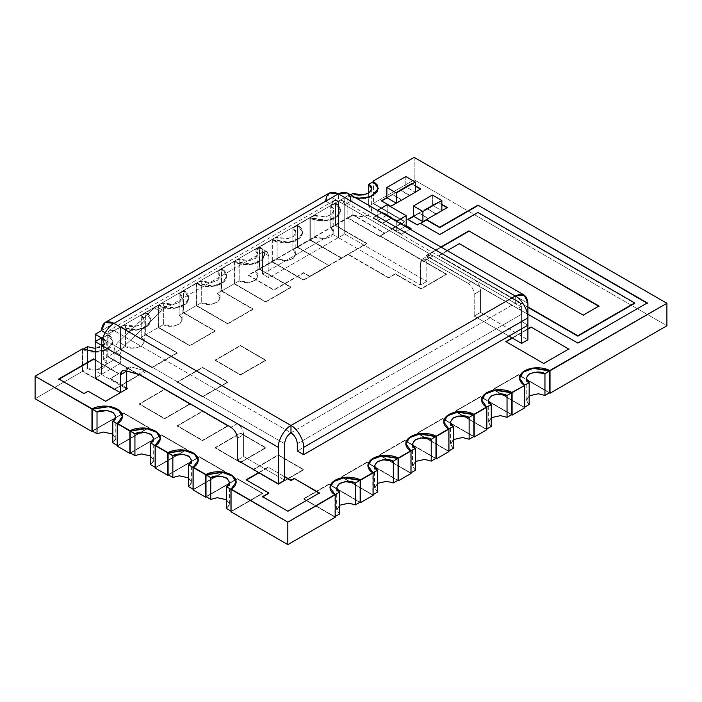 <?xml version="1.0" encoding="UTF-8"?>
<svg xmlns="http://www.w3.org/2000/svg" width="702" height="702" viewBox="0 0 702 702"><rect width="100%" height="100%" fill="white"/><g stroke="black" fill="none" stroke-linecap="round" stroke-linejoin="round"><path stroke-width="0.53" stroke-dasharray="3.51 2.63" d="M420.533 223.42L439.724 234.907L477.948 212.838L634.678 303.325L477.948 212.434L439.724 234.907L420.182 223.218L417.339 225.228L407.862 219.761L417.339 225.228L420.498 223.403M356.853 198.49L347.841 195.682L335.521 203.159C339.654 205.098 344.155 212.25 335.205 217.567C325.991 222.736 313.61 220.138 310.249 217.752L297.613 225.052C301.746 226.983 306.248 234.135 297.297 239.452C288.083 244.621 275.702 242.023 272.341 239.636L259.705 246.937C263.838 248.877 268.339 256.019 259.389 261.337C250.175 266.506 237.794 263.908 234.433 261.521L221.797 268.822C225.93 270.761 230.431 277.904 221.481 283.222C212.267 288.39 199.886 285.793 196.525 283.406L183.889 290.707C188.022 292.646 192.523 299.789 183.573 305.116C174.359 310.275 161.978 307.678 158.617 305.291L145.981 312.592C150.114 314.531 154.615 321.674 145.665 327C136.451 332.169 124.07 329.563 120.709 327.176L107.757 334.292L111.987 338.18L112.495 344.006L106.011 349.772L95.182 351.904L107.783 348.868L112.987 341.584L107.757 334.292L120.393 327L120.393 349.464L107.757 356.765L107.757 334.292L107.757 356.765L120.393 349.464L151.983 367.708L177.255 353.115L145.665 334.88L145.665 312.408L158.301 305.116L158.301 327.58L145.665 334.88L158.301 327.58L189.891 345.823L215.163 331.23L183.573 312.995L183.573 290.523L196.209 283.222L196.209 305.695L183.573 312.995L196.209 305.695L227.799 323.938L253.071 309.345L221.481 291.102L221.481 268.638L234.117 261.337L234.117 283.81L221.481 291.102L234.117 283.81L265.707 302.044L290.979 287.46L259.389 269.217L259.389 246.753L272.025 239.452L272.025 261.925L259.389 269.217L272.025 261.925L303.615 280.159L328.887 265.575L297.297 247.332L297.297 224.859L309.933 217.567L309.933 240.04L297.297 247.332L309.933 240.04L341.523 258.275L366.795 243.682L335.205 225.447L335.205 202.975L347.841 195.682L347.841 218.155L335.205 225.447L347.841 218.155L379.431 236.39L404.703 221.797L373.113 203.562L373.113 181.458L373.113 203.562L414.18 179.852L373.113 203.562L404.703 221.797L379.431 236.03L348.157 217.971L352.904 215.233L352.904 193.489L352.904 215.233C356.318 217.497 361.477 217.436 368.375 215.049C372.508 211.065 372.613 208.09 368.682 206.116L371.648 210.495L369.401 214.364L363.259 216.734L352.904 215.233L348.157 217.971L379.431 236.39L347.841 218.155L347.841 195.682L356.853 198.49M413.425 216.181L418.918 213.004L428.395 218.849L426.5 219.937L428.395 218.48L418.918 213.004L428.395 218.849L418.918 213.004L413.425 216.181L432.379 205.238L441.856 210.714L432.379 205.238L413.425 216.181M527.904 314.233L426.184 255.502L440.9 247.007L426.184 255.905L441.242 247.209L426.184 255.905L527.904 314.233M447.218 250.658L438.82 255.502L527.904 306.932L438.82 255.905L527.904 307.336L438.82 255.905L447.218 250.658M512.109 337.943L527.904 328.826L512.109 337.943M95.182 359.863L118.814 373.508L110.284 378.431L126.711 387.916L110.284 378.799L126.711 388.276L110.284 378.799L118.814 373.508L110.284 378.799L118.814 373.508L95.182 359.863M409.757 195.314L400.28 189.847L411.337 183.459L415.286 186.109L411.337 183.459L400.28 189.847L409.757 195.682L400.28 189.847L411.337 183.827L400.28 190.207L409.757 195.682L415.286 192.129L409.757 195.314M386.855 197.595L392.383 194.401L401.86 199.877L396.235 203.124L401.86 200.245L390.803 206.625L381.326 200.79L390.803 206.625L401.86 199.877L392.383 194.401L401.86 200.245L392.383 194.401L386.855 197.595M382.59 223.043L373.113 217.567L382.59 212.101L392.067 217.567L382.59 223.403L373.113 217.567L382.59 223.043L392.067 217.567L382.59 223.043M401.544 233.985L392.067 228.51L401.544 223.043L406.186 225.719L401.544 223.043L406.028 225.991L401.544 223.043L392.067 228.51L401.544 234.345L392.067 228.878L401.544 223.403L392.067 228.878L401.544 234.345L409.942 229.133L401.544 233.985M436.293 213.917L426.816 208.45L437.872 202.062L441.856 204.73L437.872 202.062L426.816 208.45L436.293 214.285L426.816 208.45L437.872 202.43L426.816 208.81L436.293 213.917M258.757 472.543L268.234 467.067L284.661 476.921L268.234 467.067L258.757 472.543M384.801 233.073L380.063 235.811L446.402 274.105L421.13 288.697L395.226 273.745L388.592 277.571L348.157 254.229L309.933 276.298L303.615 272.648L273.92 289.794L248.332 275.017L352.895 214.654L384.801 233.073L352.895 214.654L248.332 275.017L273.92 289.794L303.615 272.648L309.933 276.298L348.157 254.229L388.592 277.571L395.226 273.745L421.13 288.697L446.402 274.105L380.063 235.811L446.402 274.105L421.13 289.066L395.226 273.745L388.592 277.939L348.157 254.229L309.933 276.658L303.615 272.648L273.92 290.154L248.332 275.386L352.895 214.654L384.801 233.073L380.063 236.17L384.801 233.073M414.18 157.38L414.18 179.852L666.9 325.754L414.18 179.852L414.18 157.38M82.485 348.885L82.485 371.358L35.1 398.71L82.485 371.358L114.075 389.592L139.347 375L107.757 356.765L139.347 375L108.073 356.581L108.073 334.477L112.987 341.953L109.328 348.21L99.342 351.983L82.801 349.061L82.801 371.174L114.075 389.592L82.485 371.358L82.485 348.885M550.017 393.243L518.427 375L493.155 389.592L524.745 407.827L493.155 389.224L524.429 407.283L524.429 385.179L519.515 378.246L524.745 385.363L524.429 407.283L493.155 389.592L518.427 375L550.017 393.243M512.109 415.128L480.519 396.884L455.247 411.477L486.837 429.721L455.247 411.118L486.521 429.168L486.521 407.063L481.607 400.131L486.837 407.248L486.521 429.168L455.247 411.477L480.519 396.884L512.109 415.128M474.201 437.013L442.611 418.778L417.339 433.362L448.929 451.605L417.339 433.002L448.613 451.053L448.613 428.948L443.699 422.016L448.929 429.133L448.613 451.053L417.339 433.362L442.611 418.778L474.201 437.013M436.293 458.897L404.703 440.663L379.431 455.247L411.021 473.49L379.431 454.887L410.705 472.937L410.705 450.833L405.791 443.91L411.021 451.017L410.705 472.937L379.431 455.247L404.703 440.663L436.293 458.897M398.385 480.782L366.795 462.548L341.523 477.141L373.113 495.375L341.523 476.772L372.797 494.831L372.797 472.718L367.883 465.795L373.113 472.902L372.797 494.831L341.523 477.141L366.795 462.548L398.385 480.782M360.477 502.667L328.887 484.433L303.615 499.025L335.205 517.26L303.615 498.657L334.889 516.716L334.889 494.612L329.975 487.679L335.205 494.787L334.889 516.716L303.615 499.025L328.887 484.433L360.477 502.667M230.958 511.793L262.548 493.55L237.276 478.957L205.686 497.2L237.276 478.957L262.548 493.55L230.958 511.793M193.05 489.899L224.64 471.665L199.368 457.072L167.778 475.315L199.368 457.072L224.64 471.665L193.05 489.899M155.142 468.015L186.732 449.78L161.46 435.187L129.87 453.431L161.46 435.187L186.732 449.78L155.142 468.015M117.234 446.13L148.824 427.895L123.552 413.302L91.962 431.537L123.552 413.302L148.824 427.895L117.234 446.13M240.435 375L265.707 360.416L240.435 345.823L215.163 360.416L240.435 375L265.707 360.047L240.435 345.454L265.707 360.416L240.435 375L215.163 360.047L240.435 375M202.527 396.884L227.799 382.3L202.527 367.708L177.255 382.3L202.527 396.884L227.799 381.932L202.527 367.339L227.799 382.3L202.527 396.884L177.255 381.932L202.527 396.884M164.619 418.778L189.891 404.185L164.619 389.592L139.347 404.185L164.619 418.778L189.891 403.817L164.619 389.224L189.891 404.185L164.619 418.778L139.347 403.817L164.619 418.778M202.527 440.663L227.799 426.07L202.527 411.477L177.255 426.07L202.527 440.663L227.799 425.702L202.527 411.118L227.799 426.07L202.527 440.663L177.255 425.702L202.527 440.663M240.435 462.548L265.707 447.955L240.435 433.362L215.163 447.955L240.435 462.548L265.707 447.586L240.435 433.002L265.707 447.955L240.435 462.548L215.163 447.586L240.435 462.548M278.343 484.433L303.615 469.84L278.343 455.247L253.071 469.84L278.343 484.433L303.615 469.48L278.343 454.887L303.615 469.84L278.343 484.433L253.071 469.48L278.343 484.433M314.996 215.374L325.351 216.883L331.493 214.514L333.74 210.635L330.774 206.265L330.774 228.001L333.74 232.38L331.493 236.249L325.351 238.627L314.996 237.118L314.996 215.374L310.249 217.752L310.249 239.856L314.996 237.118C318.41 239.382 323.569 239.329 330.466 236.934C334.6 232.95 334.705 229.975 330.774 228.001L335.521 225.263L366.795 243.322L341.523 257.915L310.249 239.856L341.523 258.275L309.933 240.04L309.933 217.567L326.79 220.296L336.776 216.532L340.435 210.275L335.205 202.975L335.205 225.447L366.795 243.682L335.521 225.263L335.521 203.159L340.435 210.635L336.776 216.9L326.79 220.665L310.249 218.111C313.61 220.498 325.991 223.096 335.205 217.936C344.155 212.609 339.654 205.467 335.521 203.527L330.774 206.265C334.705 208.24 334.6 211.214 330.466 215.198C323.569 217.585 318.41 217.646 314.996 215.374L314.996 237.118L310.249 239.856L310.249 217.752L314.996 215.374M103.326 337.583L103.326 359.319L106.292 363.697L104.045 367.567L97.903 369.936L87.548 368.436L87.548 346.691L87.548 368.436C90.962 370.7 96.121 370.638 103.019 368.252C107.152 364.268 107.257 361.293 103.326 359.319L108.073 356.581L139.347 374.64L114.075 389.592L139.347 374.64L114.075 389.224L82.801 371.174L87.548 368.436L82.801 371.174L82.801 349.429C86.162 351.816 98.543 354.413 107.757 349.245C116.707 343.927 112.206 336.784 108.073 334.845L103.326 337.583L105.949 343.541L95.182 348.403L103.045 346.498L106.292 341.953L103.326 337.583L108.073 334.477L108.073 356.581L103.326 359.319L103.326 337.583M141.234 315.698L141.234 337.434L144.2 341.804L141.953 345.682L135.811 348.052L125.456 346.542L125.456 324.807L135.811 326.316L141.953 323.947L144.2 320.068L141.234 315.698C145.165 317.664 145.06 320.638 140.926 324.631C134.029 327.018 128.87 327.071 125.456 324.807L120.709 327.176L120.709 349.289L151.983 367.708L120.393 349.464L120.393 327L137.25 329.729L147.236 325.965L150.895 319.7L145.665 312.408L145.665 334.88L177.255 352.755L145.981 334.696L145.981 312.592L150.895 320.068L147.236 326.325L137.25 330.089L120.709 327.544C124.07 329.931 136.451 332.529 145.665 327.36C154.615 322.042 150.114 314.891 145.981 312.96L141.234 315.698L145.981 312.592L145.981 334.696L177.255 353.115L151.983 367.708L177.255 352.755L151.983 367.339L120.709 349.289L125.456 346.542C128.87 348.815 134.029 348.754 140.926 346.367C145.06 342.383 145.165 339.408 141.234 337.434L145.981 334.696L141.234 337.434L141.234 315.698M179.142 293.805L179.142 315.549L182.108 319.919L179.861 323.797L173.719 326.167L163.364 324.657L163.364 302.922L173.719 304.422L179.861 302.053L182.108 298.183L179.142 293.805C183.073 295.779 182.968 298.754 178.834 302.737C171.937 305.124 166.778 305.186 163.364 302.922L158.617 305.291L158.617 327.404L189.891 345.823L158.301 327.58L158.301 305.116L175.158 307.845L185.144 304.08L188.803 297.815L183.573 290.523L183.573 312.995L215.163 330.861L183.889 312.811L183.889 290.707L188.803 298.183L185.144 304.44L175.158 308.204L158.617 305.66C161.978 308.046 174.359 310.644 183.573 305.475C192.523 300.158 188.022 293.006 183.889 291.067L179.142 293.805L183.889 290.707L183.889 312.811L215.163 331.23L189.891 345.823L215.163 330.861L189.891 345.454L158.617 327.404L163.364 324.657C166.778 326.93 171.937 326.869 178.834 324.482C182.968 320.498 183.073 317.523 179.142 315.549L183.889 312.811L179.142 315.549L179.142 293.805M217.05 271.92L217.05 293.664L220.016 298.034L217.769 301.913L211.627 304.282L201.272 302.773L201.272 281.037L211.627 282.537L217.769 280.168L220.016 276.298L217.05 271.92C220.981 273.894 220.876 276.869 216.742 280.853C209.845 283.239 204.686 283.301 201.272 281.037L196.525 283.406L196.525 305.51L227.799 323.938L196.209 305.695L196.209 283.222L213.066 285.96L223.052 282.186L226.711 275.93L221.481 268.638L221.481 291.102L253.071 308.977L221.797 290.926L221.797 268.822L226.711 276.298L223.052 282.555L213.066 286.319L196.525 283.775C199.886 286.162 212.267 288.759 221.481 283.59C230.431 278.273 225.93 271.121 221.797 269.182L217.05 271.92L221.797 268.822L221.797 290.926L253.071 309.345L227.799 323.938L253.071 308.977L227.799 323.569L196.525 305.51L201.272 302.773C204.686 305.045 209.845 304.984 216.742 302.597C220.876 298.613 220.981 295.63 217.05 293.664L221.797 290.926L217.05 293.664L217.05 271.92M254.958 250.035L254.958 271.779L257.924 276.149L255.677 280.028L249.535 282.397L239.18 280.888L239.18 259.152L249.535 260.653L255.677 258.283L257.924 254.414L254.958 250.035C258.889 252.009 258.784 254.984 254.65 258.968C247.753 261.355 242.594 261.416 239.18 259.152L234.433 261.521L234.433 283.626L265.707 302.044L234.117 283.81L234.117 261.337L250.974 264.066L260.96 260.302L264.619 254.045L259.389 246.753L259.389 269.217L290.979 287.092L259.705 269.041L259.705 246.928L264.619 254.414L260.96 260.67L250.974 264.435L234.433 261.881C237.794 264.277 250.175 266.874 259.389 261.706C268.339 256.388 263.838 249.236 259.705 247.297L254.958 250.035L259.705 246.928L259.705 269.041L290.979 287.46L265.707 302.044L290.979 287.092L265.707 301.685L234.433 283.626L239.18 280.888C242.594 283.16 247.753 283.099 254.65 280.712C258.784 276.728 258.889 273.745 254.958 271.779L259.705 269.041L254.958 271.779L254.958 250.035M292.866 228.15L292.866 249.894L295.832 254.264L293.585 258.143L287.443 260.512L277.088 259.003L277.088 237.258L287.443 238.768L293.585 236.398L295.832 232.52L292.866 228.15C296.797 230.124 296.692 233.099 292.558 237.083C285.661 239.47 280.502 239.531 277.088 237.258L272.341 239.636L272.341 261.741L303.615 280.159L272.025 261.925L272.025 239.452L288.882 242.181L298.868 238.417L302.527 232.16L297.297 224.859L297.297 247.332L328.887 265.575L297.613 247.148L297.613 225.044L302.527 232.52L298.868 238.785L288.882 242.55L272.341 239.996C275.702 242.383 288.083 244.989 297.297 239.821C306.248 234.503 301.746 227.351 297.613 225.412L292.866 228.15L297.613 225.044L297.613 247.148L328.887 265.575L303.615 280.159L328.887 265.207L303.615 279.8L272.341 261.741L277.088 259.003C280.502 261.267 285.661 261.214 292.558 258.827C296.692 254.844 296.797 251.86 292.866 249.894L297.613 247.148L292.866 249.894L292.866 228.15M368.682 193.129L368.682 206.116L373.429 203.378L404.703 221.437L373.429 203.378L373.429 181.642L373.429 203.378L368.682 206.116L368.682 193.129M491.268 426.43L488.302 422.06L491.268 417.681L488.39 422.867L491.268 426.43M529.176 404.545L526.21 400.175L529.176 395.796L526.298 400.982L529.176 404.545M415.452 470.2L412.486 465.83L415.452 461.451L412.574 466.646L415.452 470.2M377.544 492.084L374.578 487.714L377.544 483.345L374.666 488.531L377.544 492.084M339.636 513.978L336.67 509.599L339.636 505.229L336.758 510.415L339.636 513.978M226.527 499.754L229.493 504.133L226.527 508.502L229.405 504.94L226.527 499.754M188.619 477.869L191.585 482.239L188.619 486.618L191.497 483.055L188.619 477.869M150.711 455.984L153.677 460.354L150.711 464.733L153.589 461.17L150.711 455.984M112.803 434.099L115.769 438.469L112.803 442.848L115.681 439.285L112.803 434.099M453.36 448.315L450.394 443.945L453.36 439.566L450.482 444.752L453.36 448.315M404.703 221.797L379.431 236.39L404.703 221.797M518.427 374.64L493.155 389.224L518.427 374.64L549.701 392.69L518.427 374.64M480.519 396.525L455.247 411.118L480.519 396.525L511.793 414.575L480.519 396.525M442.611 418.41L417.339 433.002L442.611 418.41L473.885 436.468L442.611 418.41M404.703 440.294L379.431 454.887L404.703 440.294L435.977 458.353L404.703 440.294M366.795 462.179L341.523 476.772L366.795 462.179L398.069 480.238L366.795 462.179M328.887 484.064L303.615 498.657L328.887 484.064L360.161 502.123L328.887 484.064M262.548 493.19L237.276 478.597L206.002 496.647L237.276 478.597L262.548 493.19L231.274 511.24L262.548 493.19M231.274 489.136L231.274 511.24L231.274 489.136M224.64 471.296L199.368 456.712L168.094 474.763L199.368 456.712L224.64 471.296L193.366 489.355L224.64 471.296M193.366 467.251L193.366 489.355L193.366 467.251M186.732 449.412L161.46 434.828L130.186 452.878L161.46 434.828L186.732 449.412L155.458 467.471L186.732 449.412M155.458 445.366L155.458 467.471L155.458 445.366M148.824 427.527L123.552 412.934L92.278 430.993L123.552 412.934L148.824 427.527L117.55 445.586L148.824 427.527M366.795 243.682L341.523 258.275L366.795 243.682M253.071 469.84L278.343 454.887L253.071 469.84M278.343 454.887L303.615 469.48L278.343 484.064L253.071 469.48L278.343 454.887M215.163 447.955L240.435 433.002L215.163 447.955M240.435 433.002L265.707 447.586L240.435 462.179L215.163 447.586L240.435 433.002M177.255 426.07L202.527 411.118L177.255 426.07M202.527 411.118L227.799 425.702L202.527 440.294L177.255 425.702L202.527 411.118M139.347 404.185L164.619 389.224L139.347 404.185M164.619 389.224L189.891 403.817L164.619 418.41L139.347 403.817L164.619 389.224M177.255 382.3L202.527 367.339L177.255 382.3M202.527 367.339L227.799 381.932L202.527 396.525L177.255 381.932L202.527 367.339M215.163 360.416L240.435 345.454L215.163 360.416M240.435 345.454L265.707 360.047L240.435 374.64L215.163 360.047L240.435 345.454M378.343 188.566L374.684 195.016L364.698 198.78L348.157 196.227L364.864 198.754L374.85 194.884L378.343 188.566M350.552 194.849L348.157 196.227L350.552 194.849M236.188 482.02L231.274 489.496L236.188 482.204M198.28 460.135L193.366 467.611L198.28 460.319M160.372 438.25L155.458 445.726L160.372 438.434M122.464 416.365L117.55 423.841L122.464 416.549M277.088 259.003L272.341 261.741L272.341 239.636L277.088 237.258L277.088 259.003M239.18 280.888L234.433 283.626L234.433 261.521L239.18 259.152L239.18 280.888M201.272 302.773L196.525 305.51L196.525 283.406L201.272 281.037L201.272 302.773M163.364 324.657L158.617 327.404L158.617 305.291L163.364 302.922L163.364 324.657M125.456 346.542L120.709 349.289L120.709 327.176L125.456 324.807L125.456 346.542M335.521 225.263L330.774 228.001L330.774 206.265L335.521 203.159L335.521 225.263M268.866 493.331L246.121 479.835L268.866 493.331M287.82 511.205L262.548 496.981L287.82 511.205M319.41 492.971L287.82 511.574L319.41 492.971M259.073 472.718L268.234 467.435L259.073 472.718M447.349 207.538L436.293 214.285L447.349 207.538M413.741 216.365L418.918 213.373L413.741 216.365M411.021 228.51L401.544 234.345L411.021 228.51M392.067 217.567L382.59 212.101L392.067 217.567M382.59 212.101L373.113 217.936L382.59 212.101M373.113 217.936L382.59 223.403L392.067 217.936L382.59 212.46L373.113 217.936M387.074 197.832L392.383 194.77L387.074 197.832M420.814 188.935L409.757 195.682L420.814 188.935M105.546 401.228L88.171 391.198L84.064 393.936L58.792 378.975L84.064 393.936L88.171 391.558L105.546 401.228M127.659 388.46L105.546 401.597L127.659 388.46M95.182 360.231L118.814 373.868L95.182 360.231M543.699 363.478L505.791 341.584L543.699 363.478M568.971 348.885L543.699 363.838L568.971 348.885M512.425 338.127L527.904 329.185L512.425 338.127M446.402 274.473L380.063 236.17L384.801 233.433L352.895 215.014L248.332 275.386L273.92 290.154L303.615 273.017L309.933 276.658L348.157 254.589L388.592 277.939L395.226 274.105L421.13 289.066L446.402 274.473M459.354 243.647L438.82 255.905L459.354 243.647M583.187 315.145L459.354 244.05L583.187 315.145M598.981 306.028L583.187 315.54L598.981 306.028M577.816 343.05L426.184 255.905L577.816 343.05M647.314 302.922L577.816 343.445L647.314 302.922M114.075 359.828L120.393 363.478L101.5 374.385L95.182 370.735L114.075 359.828L95.182 370.735L95.182 341.628L95.182 370.735L101.5 374.385L120.393 363.478L120.393 355.001C120.569 351.509 122.025 348.359 124.763 345.542L162.46 310.003L262.548 252.22C266.356 250.482 268.462 251.702 268.866 255.87L268.866 277.755L338.303 237.671L338.303 201.193L107.757 334.292C108.161 330.124 110.267 328.913 114.075 330.642L338.364 201.149L515.268 303.29L515.268 295.99L515.268 303.29L290.979 432.783L114.075 330.642L290.979 432.783L515.268 303.29C519.076 305.949 521.182 309.6 521.586 314.233C521.182 309.6 519.076 305.949 515.268 303.29L338.364 201.149L338.364 193.857L338.364 201.149L342.83 200.711L344.682 204.8C344.278 200.632 342.172 199.421 338.364 201.149L114.075 330.642C110.267 333.31 108.161 336.96 107.757 341.584C108.161 336.96 110.267 333.31 114.075 330.642L114.075 323.35L114.075 330.642L109.609 330.203L107.757 334.292L332.046 204.8L333.898 200.711L338.364 201.149C334.556 199.421 332.45 200.632 332.046 204.8L325.728 201.149L331.985 197.543L331.985 234.02L262.548 274.105L262.548 252.22C262.144 248.052 260.038 246.841 256.23 248.569L156.142 306.362L118.445 341.892C115.707 344.708 114.25 347.867 114.075 351.351L114.075 359.828L114.075 351.351L120.393 355.001L120.393 363.478L114.075 359.828M101.5 337.908L101.5 374.385L101.5 337.908M101.439 330.642L325.728 201.149L101.439 330.642M426.816 281.405L420.498 285.047L338.425 237.671L344.743 234.02L426.816 281.405L344.743 234.02L338.425 237.671L420.498 285.047L420.498 263.162C420.902 258.994 423.008 257.783 426.816 259.512L467.883 283.222C471.691 285.889 473.797 289.54 474.201 294.173L474.201 316.058L480.519 312.408L527.904 339.768L480.519 312.408L480.519 290.523C480.115 285.889 478.009 282.239 474.201 279.58L433.134 255.87C429.326 254.133 427.22 255.352 426.816 259.512L426.816 281.405L426.816 259.512L420.498 263.162L420.498 285.047L426.816 281.405M126.711 371.033L128.563 367.199L131.397 366.944L125.079 370.595L131.397 366.944L146.499 371.253L140.181 374.894L146.499 371.253L237.276 423.657C241.084 426.325 243.19 429.975 243.594 434.608L237.276 438.25L243.594 434.608L243.594 456.493L237.276 460.135L243.594 456.493L284.661 480.203L243.594 456.493L243.594 434.608C243.19 429.975 241.084 426.325 237.276 423.657L146.499 371.253L131.397 366.944C128.475 366.409 126.913 367.848 126.711 371.288M527.904 325.175L521.586 321.525L521.586 314.233L521.586 321.525L297.297 451.017L521.586 321.525L527.904 325.175L527.904 317.874L527.904 325.175M297.297 443.725L521.586 314.233L297.297 443.725M351 201.149L344.743 197.543L351 201.149L344.682 204.8L351 201.149L527.904 303.29L351 201.149L347.297 192.971M521.586 306.932L519.734 302.843L515.268 303.29C519.076 301.553 521.182 302.764 521.586 306.932L521.586 328.826L521.586 306.932L344.682 204.8L521.586 306.932M344.743 197.543L338.425 201.193L344.682 204.8L338.425 201.193L338.425 237.671L338.425 201.193L344.743 197.543L344.743 234.02L344.743 197.543M508.95 336.118L474.201 316.058L508.95 336.118M284.661 443.725L107.757 341.584L101.439 345.235L107.757 341.584L102.562 338.583L284.661 443.725M101.5 374.456L126.711 389.005L101.5 374.456L95.182 378.106L101.5 374.456L101.5 337.978L101.5 374.456M329.431 192.971L325.728 201.149L332.046 204.8L338.303 201.193L338.303 237.671L268.866 277.755L262.548 274.105L331.985 234.02L338.303 237.671L331.985 234.02L331.985 197.543L338.303 201.193L331.985 197.543L325.728 201.149M105.142 332.783L107.757 334.292L105.142 332.783M237.276 423.657L230.958 427.307L237.276 423.657M144.858 370.551L138.54 374.201L144.858 370.551M474.201 316.058L474.201 294.173L480.519 290.523L480.519 312.408L474.201 316.058M467.883 283.222L426.816 259.512L433.134 255.87L474.201 279.58L467.883 283.222L474.201 279.58C478.009 282.239 480.115 285.889 480.519 290.523L474.201 294.173C473.797 289.54 471.691 285.889 467.883 283.222M426.816 259.512L422.35 259.073L420.498 263.162L426.816 259.512L428.668 255.423L433.134 255.87L426.816 259.512M268.866 277.755L268.866 255.87L262.548 252.22L262.548 274.105L268.866 277.755M156.142 306.362L256.23 248.569L262.548 252.22L162.46 310.003L156.142 306.362L162.46 310.003L124.763 345.542L118.445 341.892L154.194 307.845L160.512 311.486L154.194 307.845L156.142 306.362M268.866 255.87L267.014 251.781L262.548 252.22L256.23 248.569L260.696 248.131L262.548 252.22L268.866 255.87M124.763 345.542C122.025 348.359 120.569 351.509 120.393 355.001L114.075 351.351C114.25 347.867 115.707 344.708 118.445 341.892L124.763 345.542M386.855 197.71L405.809 186.767L415.286 192.234L405.809 186.767L386.855 197.71M405.809 176.553L405.809 186.767L405.809 176.553M432.379 195.024L432.379 205.238L432.379 195.024M377.755 220.428L387.232 214.961L406.186 225.904L387.232 214.961L377.755 220.428L377.755 210.214L377.755 220.428L396.709 231.37L377.755 220.428M405.265 226.439L396.709 231.37L405.265 226.439M387.232 204.747L387.232 214.961L387.232 204.747M396.709 221.165L396.709 231.37L396.709 221.165M333.74 210.635L333.74 232.38M106.292 363.697L106.292 341.953M144.2 341.804L144.2 320.068M182.108 319.919L182.108 298.183M220.016 298.034L220.016 276.298M257.924 276.149L257.924 254.414M295.832 254.264L295.832 232.52M371.648 188.75L371.648 210.495M488.302 422.06L488.302 400.315M526.21 400.175L526.21 378.431M412.486 465.83L412.486 444.085M374.578 487.714L374.578 465.97M336.67 509.599L336.67 487.864M229.493 504.133L229.493 482.388M191.585 482.239L191.585 460.503M153.677 460.354L153.677 438.618M115.769 438.469L115.769 416.734M450.394 443.945L450.394 422.2M519.734 302.843L342.83 200.711M333.898 200.711L109.609 330.203M128.563 367.199L122.245 370.849M422.35 259.073L428.668 255.423M267.014 251.781L260.696 248.131"/><path stroke-width="1.05" d="M417.339 224.859L420.182 223.218L417.339 224.859L407.862 219.393L413.425 216.181L407.862 219.393L417.339 224.859M549.701 370.586L666.9 303.29L414.18 157.38L373.113 181.09L377.457 185.161L377.369 191.76L368.708 197.543L356.853 198.49L371.437 196.534L378.343 188.39L373.113 181.09L414.18 157.38L666.9 303.29L550.017 370.77L550.017 393.243L666.9 325.754L666.9 303.29L666.9 325.754L550.017 393.243L549.385 392.874L550.017 393.243L550.017 370.77L549.701 392.69L544.954 395.437L544.954 373.692L534.599 372.183L528.457 374.552L526.21 378.431L529.176 382.801L529.176 404.545L524.429 407.283L529.176 404.545L529.176 382.801C525.245 380.835 525.35 377.851 529.483 373.868C536.381 371.481 541.54 371.419 544.954 373.692L549.701 370.586L533.16 368.041L523.174 371.806L519.515 378.062L524.429 385.179C520.296 383.239 515.794 376.088 524.745 370.77C533.959 365.602 546.34 368.199 549.701 370.586L533.327 368.383L523.341 372.042L519.515 378.246L523.341 372.042L533.327 368.383L549.701 370.954L544.954 373.692L544.954 395.437L538.425 393.752L529.176 395.796L538.425 393.752L544.954 395.437L549.701 392.69L549.701 370.586M95.182 351.904L82.485 348.885L35.1 376.246L92.278 408.889C95.639 406.502 108.02 403.904 117.234 409.073C126.184 414.391 121.683 421.542 117.55 423.473L130.186 430.774C133.547 428.387 145.928 425.789 155.142 430.958C164.093 436.275 159.591 443.427 155.458 445.366L168.094 452.658C171.455 450.272 183.836 447.674 193.05 452.843C202 458.16 197.499 465.312 193.366 467.251L206.002 474.552C209.363 472.156 221.744 469.559 230.958 474.727C239.908 480.045 235.407 487.197 231.274 489.136L287.82 522.148L334.889 494.603C330.756 492.664 326.255 485.521 335.205 480.203C344.419 475.035 356.8 477.632 360.161 480.019L372.797 472.718C368.664 470.779 364.162 463.636 373.113 458.318C382.327 453.15 394.708 455.747 398.069 458.134L410.705 450.833C406.572 448.894 402.07 441.751 411.021 436.425C420.235 431.265 432.616 433.862 435.977 436.249L448.613 428.948C444.48 427.009 439.978 419.866 448.929 414.54C458.143 409.371 470.524 411.977 473.885 414.364L486.521 407.063C482.388 405.124 477.887 397.973 486.837 392.655C496.051 387.486 508.432 390.084 511.793 392.479L524.745 385.363L512.109 392.655L512.109 415.128L524.745 407.827L524.745 385.363L524.745 407.827L512.109 415.128L511.477 414.759L512.109 415.128L511.793 392.471L511.793 414.575L507.046 417.321L507.046 395.577L496.691 394.068L490.549 396.437L488.302 400.315L491.268 404.685L491.268 426.43L486.521 429.168L491.268 426.43L491.268 404.685C487.337 402.72 487.442 399.745 491.576 395.752C498.473 393.366 503.632 393.313 507.046 395.577L511.793 392.479L495.252 389.926L485.266 393.69L481.607 399.956L486.837 407.248L474.201 414.54L474.201 437.013L486.837 429.721L486.837 407.248L486.837 429.721L474.201 437.013L473.569 436.644L474.201 437.013L473.885 414.355L473.885 436.468L469.138 439.206L469.138 417.462L458.783 415.961L452.641 418.331L450.394 422.2L453.36 426.579L453.36 448.315L448.613 451.053L453.36 448.315L453.36 426.579C449.429 424.605 449.534 421.63 453.667 417.646C460.565 415.259 465.724 415.198 469.138 417.462L473.885 414.364L457.344 411.811L447.358 415.575L443.699 421.841L448.929 429.133L436.293 436.425L436.293 458.897L448.929 451.605L448.929 429.133L448.929 451.605L436.293 458.897L435.661 458.538L436.293 458.897L435.977 436.249L435.977 458.353L431.23 461.091L431.23 439.347L420.875 437.846L414.733 440.215L412.486 444.085L415.452 448.464L415.452 470.2L410.705 472.937L415.452 470.2L415.452 448.464C411.521 446.49 411.626 443.515 415.76 439.531C422.657 437.144 427.816 437.083 431.23 439.347L435.977 436.249L419.436 433.696L409.45 437.46L405.791 443.725L411.021 451.017L398.385 458.318L398.385 480.782L411.021 473.49L411.021 451.017L411.021 473.49L398.385 480.782L397.753 480.422L398.385 480.782L398.069 458.134L398.069 480.238L393.322 482.976L393.322 461.232L382.967 459.731L376.825 462.1L374.578 465.97L377.544 470.349L377.544 492.084L372.797 494.831L377.544 492.084L377.544 470.349C373.613 468.374 373.718 465.4 377.851 461.416C384.749 459.029 389.908 458.968 393.322 461.232L398.069 458.134L381.528 455.58L371.542 459.354L367.883 465.61L373.113 472.902L360.477 480.203L360.477 502.667L373.113 495.375L373.113 472.902L373.113 495.375L360.477 502.667L359.845 502.307L360.477 502.667L360.161 480.019L360.161 502.123L355.414 504.861L355.414 483.125L345.059 481.616L338.917 483.985L336.67 487.864L339.636 492.234L339.636 513.978L334.889 516.716L339.636 513.978L339.636 492.234C335.705 490.259 335.81 487.285 339.943 483.301C346.841 480.914 352 480.852 355.414 483.125L360.161 480.019L343.62 477.474L333.634 481.239L329.975 487.495L335.205 494.787L287.82 522.148L287.82 544.62L335.205 517.26L335.205 494.787L335.205 517.26L287.82 544.62L287.82 522.148L230.958 489.32L230.958 511.793L287.82 544.62L230.958 511.793L230.958 489.32L236.188 482.02L232.529 475.763L222.543 471.998L205.686 474.727L193.05 467.435L193.05 489.899L205.686 497.2L205.686 474.727L205.686 497.2L193.05 489.899L193.05 467.435L198.28 460.135L194.621 453.878L184.635 450.114L167.778 452.843L155.142 445.551L155.142 468.015L167.778 475.315L167.778 452.843L167.778 475.315L155.142 468.015L155.142 445.551L160.372 438.25L156.713 431.993L146.727 428.229L129.87 430.958L117.234 423.657L117.234 446.13L129.87 453.431L129.87 430.958L129.87 453.431L117.234 446.13L117.234 423.657L122.464 416.365L118.805 410.108L108.819 406.344L91.962 409.073L35.1 376.246L35.1 398.71L91.962 431.537L91.962 409.073L91.962 431.537L35.1 398.71L35.1 376.246L82.485 348.885L95.182 351.904M439.724 234.503L420.182 223.218L439.724 234.503L477.948 212.434L439.724 234.503M428.395 218.48L426.5 219.577L439.724 227.211L477.948 205.142L647.314 302.922L577.816 343.05L527.904 314.233L577.816 343.05L647.314 302.922L477.948 205.142L647.314 303.325L477.948 205.142L439.724 227.615L477.948 205.546L439.724 227.615L426.5 219.577L428.395 218.48M440.9 247.007L468.831 230.879L598.981 306.028L583.187 315.145L459.354 243.647L447.218 250.658L459.354 243.647L583.187 315.145L598.981 306.028L468.831 230.879L598.981 306.423L468.831 230.879L440.9 247.007M527.904 306.932L577.816 335.749L634.678 302.922L477.948 212.434L634.678 302.922L577.816 336.153L634.678 303.325L577.816 336.153L527.904 306.932M543.699 363.478L505.791 341.584L512.109 337.943L505.791 341.584L543.699 363.478L568.971 348.885L543.699 363.478M527.904 328.826L531.063 327L568.971 349.245L531.063 327L527.904 328.826M105.546 401.228L88.171 391.198L84.064 393.568L58.792 378.975L93.541 358.915L95.182 360.231L93.541 358.915L58.792 378.975L84.064 393.568L88.171 391.198L105.546 401.228L127.659 388.46L105.546 401.228M126.711 387.916L127.659 388.46L126.711 387.916M415.286 185.74L420.814 188.935L415.286 192.129L420.814 188.935L415.286 185.74M390.803 206.256L381.326 200.79L386.855 197.595L381.326 200.79L390.803 206.256L396.235 203.124L390.803 206.256M406.186 225.719L411.021 228.51L409.942 229.133L411.021 228.51L406.186 225.719M441.856 204.361L447.349 207.538L436.293 213.917L447.349 207.538L441.856 204.361M268.866 492.971L246.121 479.835L258.757 472.543L246.121 479.835L268.866 492.971L262.548 496.612L268.866 492.971M284.661 476.553L290.979 480.203L294.138 478.378L319.41 492.971L287.82 511.205L262.548 496.612L287.82 511.205L319.41 492.971L294.138 478.378L319.41 493.331L294.138 478.378L290.979 480.563L294.138 478.738L290.979 480.563L284.661 476.553M373.113 181.818L373.113 181.09L373.113 181.818M206.318 496.832L205.686 497.2L206.318 496.832M168.41 474.947L167.778 475.315L168.41 474.947M130.502 453.062L129.87 453.431L130.502 453.062M92.594 431.177L91.962 431.537L92.594 431.177M87.548 346.691L95.182 348.403L87.548 346.691L82.801 349.429L87.548 346.691M352.904 193.489L363.259 194.998L369.401 192.629L371.648 188.75L368.682 184.38L368.682 193.129L368.682 184.38C372.613 186.346 372.508 189.329 368.375 193.313C361.477 195.7 356.318 195.761 352.904 193.489L350.552 194.849L352.904 193.489M491.268 417.681L500.517 415.637L507.046 417.321L500.517 415.637L491.268 417.681M415.452 461.451L424.701 459.406L431.23 461.091L424.701 459.406L415.452 461.451M377.544 483.345L386.793 481.291L393.322 482.976L386.793 481.291L377.544 483.345M339.636 505.229L348.885 503.185L355.414 504.861L348.885 503.185L339.636 505.229M236.188 482.204L232.362 476L222.376 472.341L206.002 474.912L210.749 477.65C214.163 475.386 219.322 475.438 226.219 477.825C230.353 481.809 230.458 484.792 226.527 486.758L226.527 508.502L231.274 511.24L226.527 508.502L226.527 486.758L229.493 482.388L227.246 478.51L221.104 476.14L210.749 477.65L210.749 499.394L217.278 497.709L226.527 499.754L217.278 497.709L210.749 499.394L206.002 496.647L206.002 474.543L222.543 472.367L232.529 476.132L236.188 482.388M198.28 460.319L194.454 454.115L184.468 450.456L168.094 453.027L172.841 455.765C176.255 453.492 181.414 453.553 188.311 455.94C192.445 459.924 192.55 462.908 188.619 464.873L188.619 486.618L193.366 489.355L188.619 486.618L188.619 464.873L191.585 460.503L189.338 456.625L183.196 454.255L172.841 455.765L172.841 477.509L179.37 475.824L188.619 477.869L179.37 475.824L172.841 477.509L168.094 474.763L168.094 452.658L184.635 450.473L194.621 454.247L198.28 460.503M160.372 438.434L156.546 432.23L146.56 428.571L130.186 431.142L134.933 433.88C138.347 431.607 143.506 431.669 150.404 434.055C154.537 438.039 154.642 441.023 150.711 442.988L150.711 464.733L155.458 467.471L150.711 464.733L150.711 442.988L153.677 438.618L151.43 434.74L145.288 432.371L134.933 433.88L134.933 455.616L141.462 453.94L150.711 455.984L141.462 453.94L134.933 455.616L130.186 452.878L130.186 430.774L146.727 428.589L156.713 432.353L160.372 438.618M122.464 416.549L118.638 410.345L108.652 406.686L92.278 409.257L97.025 411.995C100.439 409.722 105.598 409.784 112.495 412.171C116.629 416.154 116.734 419.129 112.803 421.103L112.803 442.848L117.55 445.586L112.803 442.848L112.803 421.103L115.769 416.734L113.522 412.855L107.38 410.486L97.025 411.995L97.025 433.731L103.554 432.055L112.803 434.099L103.554 432.055L97.025 433.731L92.278 430.993L92.278 408.889L108.819 406.704L118.805 410.468L122.464 416.734M453.36 439.566L462.609 437.522L469.138 439.206L462.609 437.522L453.36 439.566M373.429 181.642L378.343 188.566L373.429 181.642L368.682 184.38L373.429 181.642M524.429 385.179L529.176 382.801L524.429 385.179M486.521 407.063L491.268 404.685L486.521 407.063M481.607 400.131L485.433 393.927L495.419 390.268L511.793 392.839L495.419 390.268L485.433 393.927L481.607 400.131M448.613 428.948L453.36 426.579L448.613 428.948M443.699 422.016L447.525 415.821L457.511 412.153L473.885 414.724L457.511 412.153L447.525 415.821L443.699 422.016M410.705 450.833L415.452 448.464L410.705 450.833M405.791 443.91L409.617 437.706L419.603 434.038L435.977 436.609L419.603 434.038L409.617 437.706L405.791 443.91M372.797 472.718L377.544 470.349L372.797 472.718M367.883 465.795L371.709 459.591L381.695 455.923L398.069 458.503L381.695 455.923L371.709 459.591L367.883 465.795M334.889 494.603L339.636 492.234L334.889 494.612M329.975 487.679L333.801 481.475L343.787 477.808L360.161 480.387L343.787 477.808L333.801 481.475L329.975 487.679M231.274 489.496L226.527 486.758L231.274 489.496M193.366 467.611L188.619 464.873L193.366 467.611M155.458 445.726L150.711 442.988L155.458 445.726M117.55 423.841L112.803 421.103L117.55 423.841M97.025 433.731L97.025 411.995L92.278 408.889L92.278 430.993L97.025 433.731M134.933 455.616L134.933 433.88L130.186 430.774L130.186 452.878L134.933 455.616M172.841 477.509L172.841 455.765L168.094 452.658L168.094 474.763L172.841 477.509M210.749 499.394L210.749 477.65L206.002 474.543L206.002 496.647L210.749 499.394M360.161 502.123L360.161 480.019L355.414 483.125L355.414 504.861L360.161 502.123M398.069 480.238L398.069 458.134L393.322 461.232L393.322 482.976L398.069 480.238M435.977 458.353L435.977 436.249L431.23 439.347L431.23 461.091L435.977 458.353M473.885 436.468L473.885 414.355L469.138 417.462L469.138 439.206L473.885 436.468M511.793 414.575L511.793 392.471L507.046 395.577L507.046 417.321L511.793 414.575M262.548 496.981L268.866 493.331L262.548 496.981M284.661 476.921L290.979 480.563L284.661 476.921M246.437 480.019L259.073 472.718L246.437 480.019M441.856 204.73L447.034 207.722L441.856 204.73M420.182 223.587L426.5 219.577L439.724 227.615L426.5 219.972L420.182 223.622M408.178 219.577L413.741 216.365L408.178 219.577M406.028 225.991L410.705 228.694L406.028 225.991M381.642 200.974L387.074 197.832L381.642 200.974M415.286 186.109L420.498 189.119L415.286 186.109M126.711 388.276L127.343 388.645L126.711 388.276M58.792 379.343L93.541 359.284L58.792 379.343M506.107 341.769L512.425 338.127L506.107 341.769M527.904 329.185L531.063 327.36L527.904 329.185M527.904 307.336L577.816 336.153L527.904 307.336M441.242 247.209L468.831 231.283L441.242 247.209M103.133 336.96L95.182 341.628L95.182 334.257L101.439 330.642L105.142 322.464L114.075 323.35L290.979 425.482L290.979 432.783C294.787 435.442 296.893 439.092 297.297 443.725L297.297 451.017L303.615 454.668L303.615 447.367C304.177 440.479 297.227 428.439 290.979 425.482L515.268 295.99C521.516 298.947 528.466 310.986 527.904 317.874L527.904 325.175L527.904 317.874L303.615 447.367L303.615 454.668L527.904 325.175L303.615 454.668L297.297 451.017L297.297 443.725C296.893 439.092 294.787 435.442 290.979 432.783L290.979 425.482C297.227 428.439 304.177 440.479 303.615 447.367L527.904 317.874C528.466 310.986 521.516 298.947 515.268 295.99L338.364 193.857L114.075 323.35C107.827 326.307 100.877 338.346 101.439 345.235L278.343 447.367C277.781 440.479 284.731 428.439 290.979 425.482L114.075 323.35L338.364 193.857L515.268 295.99L290.979 425.482C284.731 428.439 277.781 440.479 278.343 447.367L278.343 483.845L237.276 460.135L278.343 483.845L284.661 480.203L278.343 483.845L278.343 447.367L101.439 345.235C100.877 338.346 107.827 326.307 114.075 323.35C106.458 319.875 102.246 322.306 101.439 330.642L105.142 332.783L101.439 330.642L95.182 334.257L101.5 337.908L103.133 336.96M515.268 295.99L524.201 295.103L527.904 303.29C527.097 294.954 522.885 292.523 515.268 295.99M524.201 295.103L347.297 192.971L338.364 193.857C345.981 190.382 350.193 192.822 351 201.149M521.586 328.826L521.586 343.41L527.904 339.768L527.904 325.175L527.904 339.768L521.586 343.41L508.95 336.118L521.586 343.41L521.586 328.826M527.904 317.874L527.904 303.29L527.904 317.874M284.661 480.203L284.661 443.725C285.065 439.092 287.171 435.442 290.979 432.783C287.171 435.442 285.065 439.092 284.661 443.725L284.661 480.203M95.182 341.628L101.439 345.235L95.182 341.628L101.5 337.978L102.562 338.583L95.182 334.257L95.182 378.106L95.182 341.628M126.711 389.005L120.393 392.655L95.182 378.106L120.393 392.655L120.393 374.938C120.595 371.498 122.157 370.051 125.079 370.595L140.181 374.894L230.958 427.307C234.766 429.975 236.872 433.617 237.276 438.25L237.276 460.135L237.276 438.25C236.872 433.617 234.766 429.975 230.958 427.307L138.54 374.201L125.079 370.595L122.245 370.849L120.393 374.938L120.393 392.655L126.711 389.005L126.711 371.288L126.711 389.005M126.711 371.033L120.393 374.938L126.711 371.033M325.728 201.149C326.535 192.822 330.747 190.382 338.364 193.857L329.431 192.971L105.142 322.464M396.332 192.962L415.286 182.02L405.809 176.553L386.855 187.495L396.332 192.962L386.855 187.495L386.855 197.71L396.332 203.176L386.855 197.71L386.855 187.495L405.809 176.553L415.286 182.02L415.286 192.234L396.332 203.176L396.332 192.962L396.332 203.176L415.286 192.234L415.286 182.02L396.332 192.962M422.902 211.442L441.856 200.5L432.379 195.024L413.425 205.967L422.902 211.442L413.425 205.967L413.425 216.181L422.902 221.656L413.425 216.181L413.425 205.967L432.379 195.024L441.856 200.5L441.856 210.714L422.902 221.656L422.902 211.442L422.902 221.656L441.856 210.714L441.856 200.5L422.902 211.442M377.755 210.214L396.709 221.165L406.186 215.69L387.232 204.747L377.755 210.214L387.232 204.747L406.186 215.69L406.186 225.904L405.265 226.439L406.186 225.904L406.186 215.69L396.709 221.499L377.755 210.214"/></g></svg>
